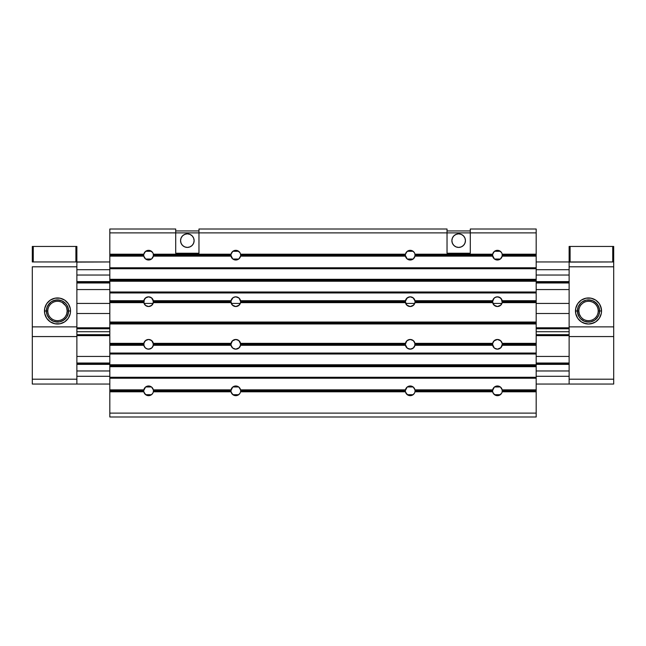 <?xml version="1.0" encoding="UTF-8"?>
<svg xmlns="http://www.w3.org/2000/svg" width="646" height="646" viewBox="0 0 646 646"><rect width="100%" height="100%" fill="white"/><g stroke="black" fill="none" stroke-linecap="round" stroke-linejoin="round"><path stroke-width="0.97" d="M66.134 315.369L66.36 314.893M64.051 318.123L65.093 316.992M66.675 314.069L67.184 310.984L68.581 310.984A11.087 11.087 0 0 1 57.494 322.071A11.087 11.087 0 0 1 46.407 310.984A11.095 11.095 0 0 0 57.494 322.079A11.095 11.095 0 0 0 68.589 310.984L70.527 310.984A13.033 13.033 0 0 1 57.494 324.017A13.033 13.033 0 0 1 44.461 310.984L47.804 310.984A9.69 9.69 0 0 0 57.494 320.674A9.69 9.69 0 0 0 67.184 310.984L66.683 314.069L65.456 316.516M65.416 318.736L63.655 320.198L66.708 317.146L68.363 313.149L68.581 310.984L67.184 310.984A9.69 9.69 0 0 0 57.494 301.294A9.69 9.69 0 0 0 47.804 310.984A9.69 9.69 0 0 1 57.494 301.294A9.69 9.69 0 0 1 67.184 310.984A9.69 9.69 0 0 1 57.494 320.674A9.69 9.69 0 0 1 47.804 310.984L46.407 310.984L47.247 306.737L46.407 310.984L46.625 313.149L47.255 315.224L49.645 318.833L47.255 315.224L46.407 310.984A11.095 11.095 0 0 1 57.494 299.889A11.095 11.095 0 0 1 68.589 310.984A11.095 11.095 0 0 1 57.494 322.079A11.095 11.095 0 0 1 46.399 310.984L47.255 306.745L48.28 304.823L51.333 301.771L53.255 300.745L57.494 299.897L61.741 300.737L65.343 303.135L63.655 301.771M66.231 306.793L66.667 307.859M62.218 302.522L65.561 305.615M65.093 304.977L62.961 302.982M76.874 262.098L109.82 261.953L76.874 261.953L76.874 326.876L76.874 266.798L32.3 266.798L32.3 326.876L76.874 326.876L32.3 326.876L32.3 336.566L76.874 336.566L76.874 384.047L76.874 336.566L32.3 336.566L32.3 379.202L76.874 379.202L32.3 379.202L32.3 384.047L76.874 384.047L32.3 384.047L32.3 266.798L76.874 266.798L76.874 261.953L32.3 261.953L76.874 261.953L76.874 266.798M46.407 310.984A11.087 11.087 0 0 1 57.494 299.897A11.087 11.087 0 0 1 68.581 310.984A11.095 11.095 0 0 0 57.494 299.889A11.095 11.095 0 0 0 46.399 310.984L44.461 310.984L44.711 313.528L46.657 318.228L44.711 313.528L44.711 308.441L44.461 310.984A13.033 13.033 0 0 1 57.494 297.951A13.033 13.033 0 0 1 70.527 310.984L70.277 313.528L68.331 318.228L64.737 321.821L60.038 323.767L62.484 323.024M48.28 320.198L50.251 321.821L54.95 323.767L60.038 323.767L54.95 323.767L52.504 323.024L50.251 321.821L46.657 318.228M48.28 301.771L46.657 303.741L50.251 300.148L54.95 298.202L60.038 298.202L64.737 300.148L68.331 303.741L70.277 308.441L70.527 310.984L68.589 310.984L67.741 315.232M44.711 308.441L46.657 303.741M32.3 261.953L32.3 246.449L76.874 246.449L75.905 246.449L75.905 261.953L75.905 246.449L32.3 246.449L32.3 261.953M66.675 307.9L67.184 310.984L66.683 307.908M63.308 303.232L64.059 303.854M66.716 317.146L65.343 318.833L61.741 321.232L63.655 320.198L59.658 321.853L55.33 321.853L53.255 321.224L49.645 318.833L47.247 315.232L46.609 313.149M61.741 321.232L59.658 321.87L61.733 321.224M57.494 322.079L53.247 321.232L57.494 322.071L59.658 321.853M48.272 304.823L49.645 303.135L47.255 306.745M51.333 301.763L55.33 300.099L51.333 301.771L49.653 303.144M57.494 299.889L59.658 300.099L55.33 300.115M68.581 310.984L67.733 306.745L66.708 304.823L68.379 308.82M66.708 304.823L65.335 303.144M51.333 320.198L53.255 321.224M569.126 282.302L536.18 282.302L569.126 282.302M109.82 282.302L76.874 282.302L109.82 282.302M76.874 281.616L109.82 281.616L76.874 281.616M536.18 281.616L569.126 281.616L536.18 281.616M569.126 328.766L569.126 327.797L536.18 327.797L569.126 327.797L569.126 328.766L536.18 328.766L569.126 328.766L569.126 331.721L536.18 331.721L569.126 331.721L569.126 328.556M109.82 331.721L76.874 331.721L109.82 331.721M569.126 363.698L536.18 363.698L569.126 363.698M109.82 363.698L76.874 363.698L109.82 363.698M76.874 363.012L109.82 363.012L76.874 363.012M536.18 363.012L569.126 363.012L536.18 363.012M569.126 384.047L613.7 384.047L536.18 384.047L569.126 384.047L569.126 336.566L569.126 384.047L569.126 379.202L613.7 379.202L569.126 379.202M109.82 384.047L76.874 384.047L109.82 384.047M76.874 379.202L76.874 384.047M569.126 376.295L536.18 376.295L569.126 376.295L569.126 370.965L536.18 370.965L569.126 370.965L569.126 376.295M109.82 376.295L76.874 376.295L109.82 376.295M109.82 370.965L76.874 370.965L76.874 376.295L76.874 370.965L109.82 370.965M569.126 364.384L536.18 364.384L569.126 364.384M109.82 364.384L76.874 364.384L109.82 364.384M569.126 356.439L536.18 356.439L569.126 356.439L569.126 335.645L536.18 335.645L569.126 335.645L569.126 334.676L536.18 334.676L569.126 334.676L569.126 356.439M109.82 356.439L76.874 356.439L109.82 356.439M109.82 335.645L76.874 335.645L76.874 356.439L76.874 335.645L109.82 335.645M76.874 334.676L76.874 335.645L76.874 334.676L109.82 334.676L76.874 334.676L76.874 328.556M76.874 328.766L109.82 328.766L76.874 328.766L76.874 327.797L76.874 328.766M109.82 327.797L76.874 327.797L109.82 327.797M569.126 327.797L569.126 313.504L536.18 313.504L569.126 313.504L569.126 327.797M109.82 313.504L76.874 313.504L76.874 327.797L76.874 313.504L109.82 313.504M569.126 303.426L536.18 303.426L569.126 303.426L569.126 289.561L536.18 289.561L569.126 289.561L569.126 303.426M501.942 303.426L492.898 303.426L501.942 303.426M414.732 303.426L405.688 303.426L414.732 303.426M240.312 303.426L231.268 303.426L240.312 303.426M153.102 303.426L144.058 303.426L153.102 303.426M109.82 303.426L76.874 303.426L109.82 303.426M109.82 289.561L76.874 289.561L76.874 303.426L76.874 289.561L109.82 289.561M569.126 282.988L536.18 282.988L569.126 282.988M109.82 282.988L76.874 282.988L109.82 282.988M569.126 275.035L536.18 275.035L569.126 275.035L569.126 269.705L536.18 269.705L569.126 269.705L569.126 275.035M109.82 275.035L76.874 275.035L109.82 275.035M109.82 269.705L76.874 269.705L76.874 275.035L76.874 269.705L109.82 269.705M569.126 266.798L613.7 266.798L613.7 336.566L569.126 336.566L613.7 336.566L613.7 384.047L613.7 326.876L569.126 326.876L613.7 326.876L613.7 266.798L569.126 266.798L569.126 326.876L569.126 261.953L536.18 261.953L569.126 261.953L569.126 266.798L569.126 261.953L613.7 261.953L569.126 262.098M76.874 383.458L76.874 380.599M76.874 334.886L76.874 331.721M76.874 266.741L76.874 262.542M569.126 383.458L569.126 380.599M569.126 334.886L569.126 331.721M569.126 266.741L569.126 262.542M580.907 316.992L579.325 314.085L578.816 310.984A9.69 9.69 0 0 0 588.506 320.674A9.69 9.69 0 0 0 598.196 310.984L601.539 310.984A13.033 13.033 0 0 1 588.506 324.017A13.033 13.033 0 0 1 575.473 310.984L577.411 310.984A11.095 11.095 0 0 0 588.506 322.079A11.095 11.095 0 0 0 599.601 310.984A11.087 11.087 0 0 1 588.506 322.071A11.087 11.087 0 0 1 577.419 310.984L578.816 310.984A9.69 9.69 0 0 1 588.506 301.294A9.69 9.69 0 0 1 598.196 310.984A9.69 9.69 0 0 1 588.506 320.674A9.69 9.69 0 0 1 578.816 310.984L577.419 310.984A11.095 11.095 0 0 1 588.506 299.889A11.095 11.095 0 0 1 599.601 310.984A11.095 11.095 0 0 1 588.506 322.079A11.095 11.095 0 0 1 577.411 310.984L578.259 306.737L577.419 310.984L578.267 315.224L579.292 317.146L577.621 313.149M582.692 318.736L581.263 317.42M578.953 312.624L579.074 313.197M578.953 312.591L579.325 314.085M582.692 303.232L580.907 304.977M582.837 303.127L584.436 302.191M601.289 313.528L601.539 310.984L601.289 313.528L599.343 318.228L595.749 321.821L591.05 323.767L588.506 324.017L585.962 323.767L581.263 321.821L577.669 318.228L575.723 313.528L575.723 308.441L577.669 303.741L581.263 300.148L585.962 298.202L591.05 298.202L595.749 300.148L599.343 303.741L601.289 308.441L601.539 310.984L600.546 305.994M583.516 323.024L588.506 324.017L593.496 323.024M595.749 321.821L599.343 318.228M613.7 266.798L613.7 246.449L612.731 246.449L613.7 246.449L613.7 266.798M578.945 309.394L578.816 310.984L578.945 309.394M579.236 308.15L579.874 306.592M580.552 305.453L579.882 306.575M583.047 302.974L582.167 303.652L583.047 302.974M579.284 304.823L580.657 303.135L578.267 306.745M582.345 301.763L586.342 300.099L582.345 301.771L580.665 303.144M588.506 299.889L592.753 300.737L588.506 299.897L586.342 300.115L590.67 300.115L592.745 300.745L596.355 303.135L592.745 300.745M594.667 301.771L597.728 304.823L596.347 303.144L598.745 306.745L599.593 310.984L598.745 315.224L596.355 318.833L598.745 315.224L599.593 310.984L598.745 306.745L597.72 304.823L599.391 308.82M577.411 310.984L575.473 310.984A13.033 13.033 0 0 1 588.506 297.951A13.033 13.033 0 0 1 601.539 310.984L599.601 310.984A11.095 11.095 0 0 0 588.506 299.889A11.095 11.095 0 0 0 577.411 310.984A11.087 11.087 0 0 1 588.506 299.897A11.087 11.087 0 0 1 599.593 310.984L598.753 315.232M590.67 321.853L586.342 321.87L590.67 321.853L594.667 320.198L592.753 321.232L590.67 321.87L594.667 320.198L597.72 317.146M588.506 322.071L584.259 321.232L586.342 321.853L584.267 321.224L580.657 318.833L584.267 321.224M579.292 317.146L580.584 318.736M580.568 318.736L582.345 320.198M584.267 300.745L586.342 300.115M599.593 310.984L598.196 310.984A9.69 9.69 0 0 0 588.506 301.294A9.69 9.69 0 0 0 578.816 310.984M581.941 303.854L582.482 303.394M194.123 240.635A6.783 6.783 0 0 1 187.34 247.418A6.783 6.783 0 0 1 180.557 240.635L181.074 238.043L182.543 235.838L184.748 234.369L187.34 233.852L189.932 234.369L192.137 235.838L193.606 238.043L194.123 240.635L193.606 243.227L192.137 245.432L189.932 246.901L187.34 247.418L184.748 246.901L182.543 245.432L181.074 243.227L180.557 240.635A6.783 6.783 0 0 1 187.34 233.852A6.783 6.783 0 0 1 194.123 240.635M465.443 240.635A6.783 6.783 0 0 1 458.66 247.418A6.783 6.783 0 0 1 451.877 240.635L452.394 238.043L453.863 235.838L456.068 234.369L458.66 233.852L461.252 234.369L463.457 235.838L464.926 238.043L465.443 240.635L464.926 243.227L463.457 245.432L461.252 246.901L458.66 247.418L456.068 246.901L453.863 245.432L452.394 243.227L451.877 240.635A6.783 6.783 0 0 1 458.66 233.852A6.783 6.783 0 0 1 465.443 240.635M153.417 301.973L153.328 302.651L231.042 302.651L230.953 301.973L153.417 301.973L153.417 301.391L230.953 301.391L231.648 299.179L233.408 297.459L235.79 296.837L238.673 297.79L235.79 296.837A4.845 4.845 0 0 1 240.538 300.713L240.627 301.948A4.845 4.845 0 0 0 240.627 301.391L405.373 301.391L407.15 297.927L410.21 296.837L413.27 297.927L414.958 300.713L492.672 300.713L414.958 300.713L415.047 301.391L492.583 301.391L492.583 301.973L415.047 301.973L415.047 301.391L415.047 301.948A4.845 4.845 0 0 0 413.093 297.79L410.21 296.837A4.845 4.845 0 0 1 414.958 300.713L415.047 301.391L492.583 301.391L493.278 299.179L495.038 297.459L497.42 296.837L500.303 297.79L497.42 296.837A4.845 4.845 0 0 1 502.168 300.713L502.257 301.391L536.18 301.391L536.18 280.558L109.82 280.558L109.82 279.976L536.18 279.976L536.18 267.767L109.82 267.767L109.82 255.461L109.82 256.139L143.832 256.139L143.743 255.461L109.82 255.461L109.82 254.201L109.82 254.879L143.743 254.879L143.743 255.461L109.82 255.461L109.82 254.879L143.743 254.879L143.832 254.201L109.82 254.201L109.82 229.007L175.712 229.007L175.712 232.883L175.712 229.007L109.82 229.007L109.82 232.883L175.712 232.883L175.712 253.232L198.968 253.232L198.968 229.007L447.032 229.007L447.032 232.883L447.032 229.007L198.968 229.007L198.968 232.883L447.032 232.883L447.032 253.232L470.288 253.232L470.288 232.883L447.032 232.883L470.288 232.883L470.288 253.232L447.032 253.232L447.032 232.883L175.712 232.883L198.968 232.883L198.968 253.232L175.712 253.232L175.712 232.883L109.82 232.883L109.82 254.201L143.832 254.201L145.52 251.415L148.58 250.325A4.845 4.845 0 0 1 153.328 254.201L153.328 256.139A4.845 4.845 0 0 0 153.328 254.201L231.042 254.201L232.73 251.415L235.79 250.325A4.845 4.845 0 0 1 240.538 254.201L240.627 254.879A4.845 4.845 0 0 0 240.538 254.201L405.462 254.201L407.15 251.415L410.21 250.325A4.845 4.845 0 0 1 414.958 254.201L414.958 256.139A4.845 4.845 0 0 0 414.958 254.201L492.672 254.201L494.36 251.415L497.42 250.325A4.845 4.845 0 0 1 502.168 254.201L502.257 254.879A4.845 4.845 0 0 0 502.168 254.201L536.18 254.201L536.18 232.883L470.288 232.883L536.18 232.883L536.18 229.007L470.288 229.007L470.288 232.883L470.288 229.007L536.18 229.007L536.18 254.201L502.168 254.201L502.168 256.139A4.845 4.845 0 0 0 502.257 255.461L502.168 256.139A4.845 4.845 0 0 1 497.42 260.015L494.36 258.925L492.583 255.461L415.047 255.461L415.047 254.879L492.583 254.879L492.583 255.461L415.047 255.461L414.958 256.139A4.845 4.845 0 0 1 410.21 260.015L407.15 258.925L405.373 255.461L240.627 255.461L240.538 256.139A4.845 4.845 0 0 0 240.627 255.461L240.538 256.139A4.845 4.845 0 0 1 235.79 260.015L232.73 258.925L230.953 255.461L153.417 255.461L153.417 254.879L230.953 254.879L230.953 255.461L153.417 255.461L153.328 256.139A4.845 4.845 0 0 1 148.58 260.015L145.52 258.925L143.832 256.139L109.82 256.139L109.82 279.976L536.18 279.976L536.18 280.558L109.82 280.558L109.82 301.391L143.743 301.391L143.743 301.973L109.82 301.973L109.82 301.391L143.743 301.391L143.832 300.713L109.82 300.713L143.832 300.713L145.52 297.927L148.58 296.837A4.845 4.845 0 0 1 153.328 300.713L153.417 301.948A4.845 4.845 0 0 0 151.463 297.79L148.58 296.837L151.64 297.927L153.417 301.391L230.953 301.391L230.953 301.973L153.417 301.973L153.328 302.651A4.845 4.845 0 0 1 148.58 306.527L145.52 305.437L143.832 302.651L109.82 302.651L109.82 322.709L536.18 322.709L536.18 323.291L109.82 323.291L109.82 344.027L143.743 344.027L143.743 344.609L109.82 344.609L109.82 344.027L143.743 344.027L143.832 343.349L109.82 343.349L143.832 343.349L145.52 340.563L148.58 339.473A4.845 4.845 0 0 1 153.328 343.349L153.328 345.287A4.845 4.845 0 0 1 148.58 349.163L151.463 348.21A4.845 4.845 0 0 0 153.417 344.593L153.328 345.287L231.042 345.287L230.953 344.609L153.425 344.318A4.845 4.845 0 0 0 153.425 344.302L153.417 344.027A4.845 4.845 0 0 0 148.58 339.473L151.64 340.563L153.417 344.027L230.953 344.027L230.953 344.609L153.417 344.609M462.431 234.999L461.252 234.369M457.336 233.981L454.889 234.999M452.006 239.311L451.877 240.635M191.111 234.999L189.932 234.369M186.016 233.981L183.569 234.999M180.686 239.311L180.557 240.635M175.712 230.945L198.968 230.945L175.712 230.945M447.032 230.945L470.288 230.945L447.032 230.945M569.126 246.449L612.731 246.449L612.731 261.953L612.731 246.449L569.126 246.449L569.126 261.953L569.126 246.449M570.095 261.953L570.095 246.449L570.095 261.953M33.269 261.953L33.269 246.449L33.269 261.953M76.874 261.953L76.874 246.449L76.874 261.953M502.257 390.539A4.845 4.845 0 0 0 502.168 389.861L502.257 390.539L536.18 390.539L536.18 413.117L109.82 413.117L536.18 413.117L536.18 416.993L109.82 416.993L536.18 416.993L536.18 391.799L502.168 391.799L536.18 391.799L536.18 391.121L502.257 391.121L502.168 391.799A4.845 4.845 0 0 0 502.257 391.121L502.257 390.539L536.18 390.539L536.18 378.233L109.82 378.233L109.82 389.861L143.832 389.861L109.82 389.861L109.82 390.539L143.743 390.539L143.743 391.121L109.82 391.121L109.82 390.539L143.743 390.539L145.52 387.075L148.58 385.985A4.845 4.845 0 0 1 153.328 389.861L153.417 390.539L230.953 390.539L232.73 387.075L235.79 385.985A4.845 4.845 0 0 1 240.538 389.861L240.627 390.539L405.373 390.539L407.15 387.075L410.21 385.985A4.845 4.845 0 0 1 414.958 389.861L415.047 390.539L492.583 390.539L494.36 387.075L497.42 385.985A4.845 4.845 0 0 1 502.168 389.861L502.168 391.799A4.845 4.845 0 0 1 497.42 395.675L499.818 395.045L501.562 393.341L499.059 395.392M150.098 348.921L152.036 347.709L149.347 349.098L146.957 348.88L144.922 347.491L143.832 345.287L109.82 345.287L109.82 365.442L536.18 365.442L536.18 366.024L109.82 366.024L109.82 378.233L536.18 378.233L536.18 377.264L109.82 377.264L536.18 377.264L536.18 366.702L109.82 366.702L536.18 366.702L536.18 366.024L109.82 366.024L109.82 365.442L536.18 365.442L536.18 364.764L109.82 364.764L536.18 364.764L536.18 354.008L109.82 354.008L536.18 354.008L536.18 353.039L109.82 353.039L536.18 353.039L536.18 344.609L502.257 344.609L502.168 345.287A4.845 4.845 0 0 1 497.42 349.163L500.303 348.21A4.845 4.845 0 0 0 502.257 344.593L502.168 345.287L536.18 345.287L502.168 345.287L500.48 348.073L497.42 349.163L494.36 348.073L492.583 344.609L415.047 344.609L414.958 345.287A4.845 4.845 0 0 1 410.21 349.163L413.093 348.21A4.845 4.845 0 0 0 415.047 344.593L415.055 344.318A4.845 4.845 0 0 0 415.055 344.302L414.958 345.287L492.672 345.287L414.958 345.287L413.27 348.073L410.21 349.163L407.15 348.073L405.373 344.609L240.627 344.609L240.538 345.287A4.845 4.845 0 0 1 235.79 349.163L238.673 348.21A4.845 4.845 0 0 0 240.627 344.593L240.538 345.287L405.462 345.287L240.538 345.287L238.85 348.073L235.79 349.163L232.73 348.073L231.042 345.287L153.328 345.287L152.238 347.491L150.203 348.88L147.813 349.098L145.697 348.21A4.845 4.845 0 0 1 144.438 346.821M150.098 297.079L151.463 297.79L148.58 296.837A4.845 4.845 0 0 0 143.832 300.713A4.845 4.845 0 0 1 145.697 297.79L147.062 297.079M237.308 348.921L239.246 347.709L235.79 349.163L232.907 348.21A4.845 4.845 0 0 1 231.042 343.349L153.328 343.349L231.042 343.349L232.73 340.563L235.79 339.473A4.845 4.845 0 0 1 240.538 343.349L240.635 344.318A4.845 4.845 0 0 0 240.635 344.302L240.627 344.027A4.845 4.845 0 0 0 235.79 339.473L238.85 340.563L240.627 344.027L405.373 344.027L405.373 344.609L240.627 344.609M240.627 301.973L240.627 301.391L405.373 301.391L405.373 301.973L240.627 301.973L240.538 302.651L405.462 302.651L405.373 301.973L240.627 301.973L240.538 302.651A4.845 4.845 0 0 1 235.79 306.527L232.73 305.437L231.042 302.651L153.328 302.651L151.64 305.437L148.58 306.527L151.422 305.606L153.183 303.2L153.199 300.22L151.463 297.79L153.368 300.955M498.938 348.921L500.876 347.709L497.42 349.163L494.537 348.21M502.257 344.027L536.18 344.027L536.18 343.349L502.168 343.349L502.257 344.027A4.845 4.845 0 0 0 497.42 339.473A4.845 4.845 0 0 1 502.168 343.349L502.257 344.027L536.18 344.027L536.18 344.609L502.257 344.609M494.537 297.79L496.653 296.902L499.043 297.12L501.078 298.509L502.168 300.713L536.18 300.713L502.168 300.713L502.257 301.391L536.18 301.391L536.18 301.973L502.257 301.973L502.168 302.651L536.18 302.651L536.18 301.973L502.257 301.973L502.257 301.391L502.168 302.651A4.845 4.845 0 0 1 497.42 306.527L494.36 305.437L492.583 301.973L415.047 301.973L414.958 302.651A4.845 4.845 0 0 1 410.21 306.527L407.15 305.437L405.462 302.651L240.538 302.651L238.85 305.437L235.79 306.527L239.206 305.122L240.57 302.465L239.206 305.122L236.549 306.47M411.728 348.921L413.666 347.709L410.977 349.098L407.981 348.622M415.047 344.027L492.583 344.027L492.672 343.349L414.958 343.349L415.047 344.027A4.845 4.845 0 0 0 410.21 339.473A4.845 4.845 0 0 1 414.958 343.349L415.047 344.027L492.583 344.027L492.583 344.609L415.047 344.609M411.728 297.079L413.093 297.79L410.21 296.837A4.845 4.845 0 0 0 405.462 300.713L240.538 300.713L240.627 301.391M151.317 394.827L152.722 393.333M150.235 395.384L151.64 394.585L148.58 395.675L150.219 395.392M499.043 395.392L497.42 395.675L495.038 395.053L493.762 394.003L492.672 391.799L414.958 391.799A4.845 4.845 0 0 0 414.958 389.861L415.047 390.539L492.583 390.539L492.583 391.121L415.047 391.121L414.958 391.799L492.672 391.799L492.583 391.121L415.047 391.121L415.047 390.539L414.958 391.799A4.845 4.845 0 0 1 410.21 395.675L407.15 394.585L405.462 391.799L240.538 391.799L405.462 391.799L405.373 391.121L240.627 391.121L240.538 391.799A4.845 4.845 0 0 0 240.627 391.121L240.538 391.799A4.845 4.845 0 0 1 235.79 395.675L232.73 394.585L231.042 391.799L153.328 391.799A4.845 4.845 0 0 0 153.328 389.861L153.417 390.539L230.953 390.539L230.953 391.121L153.417 391.121L153.328 391.799L231.042 391.799L230.953 391.121L153.417 391.121L153.417 390.539L153.328 391.799A4.845 4.845 0 0 1 148.58 395.675L145.52 394.585L143.832 391.799L109.82 391.799L109.82 416.993L109.82 391.799L143.832 391.799L143.743 391.121L109.82 391.121L109.82 391.799L109.82 345.287L143.832 345.287L143.743 344.609L109.82 344.609L109.82 345.287L109.82 323.969L536.18 323.969L109.82 323.969L109.82 322.709L536.18 322.709L536.18 322.031L109.82 322.031L536.18 322.031L536.18 302.651L502.168 302.651L500.48 305.437L497.42 306.527L500.836 305.122L502.2 302.465L501.361 298.864L498.938 297.079M239.924 393.357L238.172 395.053L235.79 395.675L237.429 395.392M240.627 390.539A4.845 4.845 0 0 0 240.538 389.861L240.627 390.539L405.373 390.539L405.373 391.121L240.627 391.121M414.344 393.357L412.592 395.053L410.21 395.675L411.849 395.392M501.07 394.02L501.562 393.333M502.265 255.17L536.18 254.879L536.18 255.461L502.265 255.17M501.562 252.659L499.81 250.955L497.42 250.325L500.48 251.415L499.051 250.608M411.05 250.398L413.27 251.415L411.05 250.398M412.592 250.955L414.344 252.651M236.63 250.398L238.85 251.415L236.63 250.398M237.429 250.608L239.924 252.651M149.42 250.398L151.64 251.415L149.42 250.398M150.219 250.608L152.714 252.651M152.722 252.667L152.222 251.972M153.094 253.41L153.417 254.879L230.953 254.879L231.042 254.201L153.328 254.201M240.304 253.41L240.627 254.879L405.373 254.879L405.373 255.461L240.627 255.461M414.724 253.41L415.047 254.879L492.583 254.879L492.672 254.201L414.958 254.201M501.934 253.41L502.168 254.201M500.327 251.294L494.513 251.294L500.327 251.294M413.117 251.294L407.303 251.294L413.117 251.294M238.697 251.294L232.883 251.294L238.697 251.294M151.487 251.294L145.673 251.294L151.487 251.294M145.673 259.046L151.487 259.046L145.673 259.046M232.883 259.046L238.697 259.046L232.883 259.046M407.303 259.046L413.117 259.046L407.303 259.046M494.513 259.046L500.327 259.046L494.513 259.046M501.546 252.634L500.48 251.415L501.554 252.651M492.672 254.201A4.845 4.845 0 0 0 492.672 256.139L414.958 256.139L492.672 256.139L492.672 254.201A4.845 4.845 0 0 1 497.42 250.325L495.022 250.955M493.778 251.972L493.278 252.659M413.27 251.415L413.852 251.972M408.555 250.616L410.21 250.325A4.845 4.845 0 0 0 405.462 254.201L240.538 254.201M407.473 251.173L406.084 252.634L407.812 250.955M238.85 251.415L239.432 251.972M234.135 250.616L235.79 250.325A4.845 4.845 0 0 0 231.042 256.139L153.328 256.139L231.042 256.139L231.042 254.201M233.053 251.173L231.664 252.634L233.392 250.955M143.832 254.201A4.845 4.845 0 0 0 143.743 254.879L143.832 254.201A4.845 4.845 0 0 1 148.58 250.325L146.941 250.608L144.938 251.972M144.074 253.385L144.438 252.659M153.417 344.027L230.953 344.027L231.042 343.349A4.845 4.845 0 0 1 235.79 339.473L232.374 340.878L230.945 344.286M230.945 301.714L232.374 305.122L235.79 306.527A4.845 4.845 0 0 1 231.042 302.651L231.042 300.713L153.328 300.713L231.042 300.713A4.845 4.845 0 0 1 235.79 296.837L238.85 297.927L240.538 300.713L405.462 300.713L405.462 302.651A4.845 4.845 0 0 0 405.696 303.434M240.627 344.027L405.373 344.027L405.462 343.349L240.538 343.349L405.462 343.349L407.15 340.563L410.21 339.473L413.27 340.563L414.958 343.349L492.672 343.349L494.36 340.563L497.42 339.473L500.48 340.563L502.168 343.349L536.18 343.349L536.18 323.291L109.82 323.291L109.82 302.651L143.832 302.651L143.743 301.973L109.82 301.973L109.82 302.651L109.82 292.961L536.18 292.961L109.82 292.961L109.82 291.992L536.18 291.992L109.82 291.992L109.82 281.236L536.18 281.236L109.82 281.236L109.82 279.298L536.18 279.298L109.82 279.298L109.82 268.736L536.18 268.736L109.82 268.736L109.82 267.767L536.18 267.767L536.18 255.461L502.257 255.461M415.047 301.973L414.958 302.651L492.672 302.651L414.958 302.651L413.27 305.437L410.21 306.527L413.626 305.122L414.99 302.465L413.626 305.122L410.969 306.47M231.042 389.861L153.328 389.861L231.042 389.861A4.845 4.845 0 0 0 231.042 391.799L231.042 389.861A4.845 4.845 0 0 1 235.79 385.985L238.85 387.075L240.538 389.861L405.462 389.861L240.538 389.861M492.672 389.861L414.958 389.861L492.672 389.861A4.845 4.845 0 0 0 492.672 391.799L492.672 389.861A4.845 4.845 0 0 1 497.42 385.985L500.48 387.075L502.168 389.861L536.18 389.861L502.168 389.861M502.168 256.139L536.18 256.139L502.168 256.139L500.48 258.925L497.42 260.015A4.845 4.845 0 0 1 492.672 256.139M240.627 254.879L405.373 254.879L405.462 254.201A4.845 4.845 0 0 0 405.373 254.879L405.462 254.201M240.538 256.139L405.462 256.139L240.538 256.139L238.85 258.925L235.79 260.015A4.845 4.845 0 0 1 231.042 256.139M502.168 391.799L501.934 392.59M414.958 391.799L414.724 392.59M240.538 391.799L240.304 392.59M153.328 391.799L153.094 392.59M502.257 254.879L536.18 254.879L536.18 391.121L502.257 391.121M143.832 389.861A4.845 4.845 0 0 0 143.743 390.539L143.832 389.861A4.845 4.845 0 0 1 148.58 385.985L151.64 387.075L153.328 389.861M405.462 389.861A4.845 4.845 0 0 0 405.373 390.539L405.462 389.861A4.845 4.845 0 0 1 410.21 385.985L413.27 387.075L414.958 389.861M414.958 256.139L413.27 258.925L410.21 260.015A4.845 4.845 0 0 1 405.462 256.139L405.373 255.461A4.845 4.845 0 0 0 405.462 256.139M153.328 256.139L151.64 258.925L148.58 260.015A4.845 4.845 0 0 1 143.832 256.139L143.743 255.461A4.845 4.845 0 0 0 143.832 256.139M536.18 254.879L536.18 254.201L536.18 254.879M408.692 297.079L406.269 298.864L405.422 300.955L407.327 297.79M237.308 297.079L238.673 297.79M235.023 296.902L234.272 297.079L235.023 296.902M233.561 297.378L234.272 297.079M143.792 300.955L144.639 298.864L146.351 297.378L144.244 299.518L143.977 303.2L145.738 305.606L148.58 306.527A4.845 4.845 0 0 1 143.832 302.651A4.845 4.845 0 0 0 148.58 306.527M495.902 297.079L497.42 296.837A4.845 4.845 0 0 0 492.672 300.713L492.672 302.651A4.845 4.845 0 0 0 497.42 306.527A4.845 4.845 0 0 1 492.672 302.651M232.907 297.79L231.002 300.955L232.907 297.79M231.187 303.2L232.374 305.122L235.031 306.47M240.635 301.714L239.246 298.29L240.578 300.955M405.365 301.714L406.794 305.122L410.21 306.527A4.845 4.845 0 0 1 405.462 302.651M405.43 302.465L406.794 305.122L409.451 306.47M415.055 301.714L414.546 299.518L413.093 297.79L414.998 300.955M493.964 298.29L492.575 301.714L493.964 298.29M496.661 306.47L494.004 305.122L492.64 302.465L494.004 305.122L497.42 306.527M498.179 306.47L500.836 305.122L502.2 302.465M502.039 300.22L500.303 297.79M143.8 302.465L145.164 305.122L147.086 306.293M149.339 306.47L151.996 305.122L153.36 302.465M414.829 345.78L413.666 347.709L414.829 345.78L414.813 342.8L413.626 340.878L410.969 339.53L408.716 339.707L406.794 340.878L405.365 344.286M414.99 343.535L413.626 340.878L410.969 339.53M409.451 339.53L406.794 340.878L405.43 343.535M405.422 345.045L407.327 348.21L405.422 345.045M240.578 345.045L239.246 347.709L240.409 345.78L240.393 342.8L238.632 340.394L235.79 339.473M240.57 343.535L239.206 340.878L236.549 339.53M235.031 339.53L232.374 340.878L231.01 343.535M231.002 345.045L232.334 347.709L231.002 345.045M153.368 345.045L152.036 347.709L153.199 345.78L153.183 342.8L151.422 340.394L148.58 339.473L145.738 340.394L143.977 342.8L143.961 345.78L145.124 347.709L143.792 345.045M153.36 343.535L152.488 341.459L150.768 339.998M150.074 339.707L149.339 339.53M147.821 339.53L145.164 340.878L143.8 343.535M502.039 345.78L500.876 347.709L502.265 344.286M498.179 339.53L500.836 340.878L502.2 343.535L500.836 340.878L497.42 339.473L494.004 340.878L492.64 343.535L494.004 340.878L496.661 339.53M492.575 344.286L493.964 347.709L492.632 345.045M408.692 348.921L410.21 349.163A4.845 4.845 0 0 1 405.462 345.287L405.373 344.609A4.845 4.845 0 0 0 407.327 348.21M495.902 348.921L497.42 349.163A4.845 4.845 0 0 1 492.672 345.287L492.672 343.349A4.845 4.845 0 0 0 492.672 345.287M147.062 348.921L148.58 349.163A4.845 4.845 0 0 1 143.832 345.287L143.743 344.609A4.845 4.845 0 0 0 143.832 345.287M234.272 348.921L235.79 349.163A4.845 4.845 0 0 1 231.042 345.287L231.042 343.349M144.074 392.615L144.938 394.028L146.933 395.384L144.446 393.349M152.222 394.028L152.706 393.366M232.73 394.585L234.143 395.384L231.656 393.349M407.15 394.585L408.563 395.384L406.076 393.349M493.778 394.028L495.773 395.384L493.286 393.349M145.673 394.706L151.487 394.706L145.673 394.706M232.883 394.706L238.697 394.706L232.883 394.706M407.303 394.706L413.117 394.706L407.303 394.706M494.513 394.706L500.327 394.706L494.513 394.706M500.327 386.954L494.513 386.954L500.327 386.954M413.117 386.954L407.303 386.954L413.117 386.954M238.697 386.954L232.883 386.954L238.697 386.954M151.487 386.954L145.673 386.954L151.487 386.954M143.743 255.461L143.743 254.904M231.664 252.634L231.284 253.385M406.084 252.634L405.704 253.385M405.373 255.461L405.373 254.904M493.294 252.634L492.914 253.385M495.773 395.384L497.42 395.675A4.845 4.845 0 0 1 492.672 391.799M492.914 392.615L493.278 393.341M408.563 395.384L410.21 395.675A4.845 4.845 0 0 1 405.462 391.799L405.373 391.121A4.845 4.845 0 0 0 405.462 391.799M405.704 392.615L406.568 394.028M405.373 391.121L405.373 390.564M233.4 395.045L235.79 395.675A4.845 4.845 0 0 1 231.042 391.799M231.284 392.615L232.148 394.028M146.949 395.392L148.58 395.675A4.845 4.845 0 0 1 143.832 391.799L143.743 391.121A4.845 4.845 0 0 0 143.832 391.799M143.743 391.121L143.743 390.564M405.704 303.459A4.845 4.845 0 0 0 407.15 305.437M408.587 306.244A4.845 4.845 0 0 0 410.21 306.527M405.462 343.349A4.845 4.845 0 0 0 405.373 344.027L405.462 343.349A4.845 4.845 0 0 1 410.21 339.473M405.373 344.609L405.373 344.052M492.672 343.349A4.845 4.845 0 0 1 497.42 339.473M231.042 302.659A4.845 4.845 0 0 0 231.276 303.434M231.284 303.459A4.845 4.845 0 0 0 235.79 306.527M143.832 302.651L143.832 300.713M143.832 343.349A4.845 4.845 0 0 0 143.743 344.027L143.832 343.349A4.845 4.845 0 0 1 148.58 339.473M143.743 344.609L143.743 344.052"/></g></svg>
